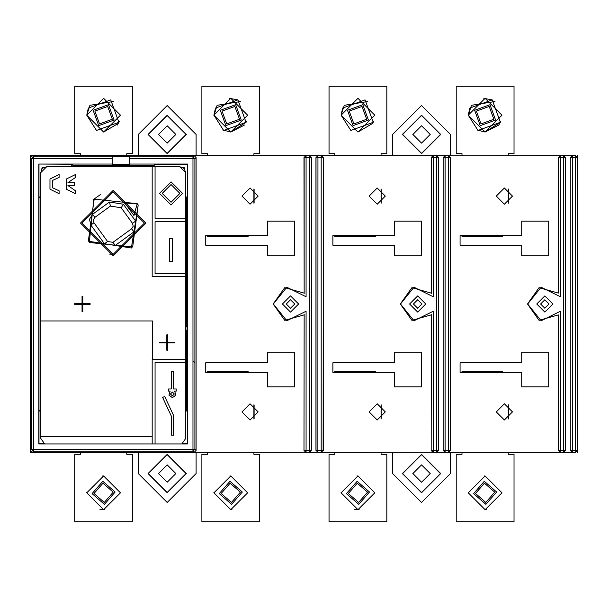 <?xml version="1.0" encoding="UTF-8"?>
<svg xmlns="http://www.w3.org/2000/svg" width="608" height="608" viewBox="0 0 608 608"><rect width="100%" height="100%" fill="white"/><g stroke="black" fill="none" stroke-linecap="round" stroke-linejoin="round"><path stroke-width="0.91" d="M484.948 475.965L484.196 475.988M468.266 492.184L468.259 492.822L485.116 475.965L501.972 492.822L485.116 509.679L468.259 492.822L485.116 475.965M486.286 509.641L485.45 509.679M103.406 475.965L102.554 475.996M86.769 492.184L86.754 492.822L103.618 475.965L120.475 492.822L103.618 475.965L86.754 492.822L103.618 509.679L120.475 492.822L103.618 509.679L99.872 509.261M104.789 509.641L103.953 509.679M230.622 475.965L229.862 475.988M213.932 492.184L213.925 492.822L230.782 475.965L247.646 492.822L230.782 509.679L213.925 492.822L230.782 475.965M231.96 509.641L231.124 509.679M357.732 475.965L356.888 475.996M341.103 492.184L341.088 492.822L357.952 475.965L374.809 492.822L357.952 475.965L341.088 492.822L357.952 509.679L374.809 492.822L357.952 509.679L354.198 509.261M359.123 509.641L358.287 509.679M476.976 129.945L485.116 132.035L498.78 125.05L500.779 121.418M494.988 101.513L471.451 105.306L468.259 115.497M469.832 108.057L492.237 99.894L500.399 122.299L477.994 130.462L468.259 115.178L469.832 108.057M372.932 122.9L373.608 121.418M367.825 101.513L344.28 105.306L341.088 115.178L357.952 132.035L374.809 115.178L357.952 98.321L341.088 115.178L357.952 132.035L372.658 123.424M342.669 108.057L365.074 99.894L373.228 122.299L350.831 130.462L341.088 115.178L342.669 108.057L365.074 99.894L373.228 122.299M245.769 122.9L246.445 121.418M240.654 101.513L217.117 105.306L213.925 115.497M222.642 129.945L230.782 132.035L244.446 125.05M215.506 108.057L237.903 99.894L246.065 122.299L223.66 130.462L213.925 115.178L230.782 98.321L247.646 115.178L230.782 132.035L213.925 115.178L215.498 108.057M117.245 125.104L119.282 121.418M113.491 101.513L89.954 105.306L86.754 115.178L103.618 132.035L120.475 115.178L103.618 98.321L86.754 115.178L103.618 132.035L118.324 123.424M88.335 108.057L110.74 99.894L118.894 122.299L96.497 130.462L86.754 115.178L88.335 108.057L110.74 99.894L118.894 122.299M152.175 436.559L40.804 436.559L40.804 438.49L44.68 443.946L155.063 443.946L155.063 362.383L185.698 362.383L185.698 276.64L152.175 276.64L152.175 166.812L46.588 166.812L40.804 172.596L40.804 320.956L152.555 320.956L152.555 359.488L152.555 320.956L40.804 320.956L40.804 436.559L152.175 436.559M166.812 334.826L167.588 334.826L167.588 342.152L174.906 342.152L174.906 342.92L167.588 342.92L167.588 350.246L166.812 350.246L166.812 342.92L159.494 342.92L159.494 342.152L166.812 342.152L166.812 334.826M75.483 193.694L66.348 189.202L66.348 179.018L75.483 174.519L75.483 177.43L67.936 182.658L74.526 182.658L74.526 185.554L67.936 185.554L75.483 190.783L75.483 193.694L66.348 189.202L66.348 179.018L75.483 174.519M59.105 193.694L49.97 189.202L49.97 179.018L59.105 174.519L59.105 177.43L52.47 180.462L52.47 187.75L59.105 190.783L59.105 193.694L49.97 189.202L49.97 179.018L59.105 174.519M146.004 223.075L113.248 255.831L80.499 223.075L113.248 190.319L146.004 223.075M82.034 303.612L82.034 296.294L82.81 296.294L82.81 303.612L90.128 303.612L90.128 304.388L82.81 304.388L82.81 311.706L82.034 311.706L82.034 304.388L74.716 304.388L74.716 303.612L82.034 303.612M82.034 223.075L113.248 254.288L144.461 223.075L113.248 191.862L82.034 223.075L113.248 191.862M109.448 254.06L113.248 254.288L144.461 223.075M94.225 198.824L88.312 241.194L131.374 248.018L138.191 204.957L137.416 203.938M137.203 203.665L93.845 199.128L89.3 242.486L132.658 247.03L138.191 204.957L137.203 203.665L133.973 215.544L124.914 203.072L137.203 203.665M123.371 204.227L135.637 221.107L133.927 231.868L115.224 245.457L104.454 243.755L90.866 225.051L89.49 219.313L92.576 214.282L109.455 202.023L123.371 204.227L121.19 207.784L110.428 206.074L94.84 217.398L93.298 219.914L93.982 222.786L107.578 241.49L104.454 243.755M110.428 206.074L109.455 202.023M138.191 204.957L136.754 203.125M100.32 194.666L93.039 199.796M121.19 207.784L132.514 223.372L133.205 226.237L131.662 228.752L112.959 242.341L107.578 241.49M185.698 218.834L185.698 172.596L179.915 166.812L155.063 166.812L155.063 218.834L185.698 218.834L185.698 221.73L155.063 221.73L155.063 273.752L185.698 273.752L185.698 276.64M155.063 166.812L152.175 166.812M185.698 221.73L185.698 273.752M172.596 261.615L169.51 261.615L169.51 238.488L172.596 238.488L172.596 261.615M182.613 193.405L171.053 204.964L159.494 193.405L171.053 181.845L182.613 193.405M179.915 193.405L171.053 184.543L162.192 193.405L171.053 202.266L179.915 193.405M185.698 172.596L184.308 168.834M182.803 167.588L184.346 167.588L184.346 168.887L182.803 167.588L179.915 166.812M42.469 168.538L43.7 167.588L46.588 166.812M155.063 443.946L181.822 443.946L185.698 438.49L185.698 362.383M164.707 396.454L173.561 415.431L173.561 435.214L171.243 435.214L171.243 415.948L162.617 397.434L164.707 396.454M176.259 388.968L176.259 391.088L174.648 391.088L175.864 395.17L172.406 397.64L168.94 395.17L170.156 391.088L168.545 391.088L168.545 388.968L171.243 388.968L171.243 371.632L173.561 371.632L173.561 388.968L176.259 388.968M174.329 393.976L172.406 392.054L170.476 393.976L172.406 395.907L174.329 393.976M185.698 359.488L152.175 359.488L152.175 443.946M43.7 167.588L42.15 167.588L40.804 172.596M38.806 164.046L38.806 443.954L187.697 443.954L187.697 164.046L129.626 164.046L129.626 158.779L192.964 158.779L192.964 449.221L33.539 449.221L33.539 158.779L112.29 158.779L112.29 164.046L38.806 164.046L71.744 164.228L71.744 166.812M38.988 164.228L38.988 196.984L40.037 198.026L40.037 409.974L40.804 409.974M40.804 196.984L38.988 196.984M71.744 164.228L72.785 165.27L72.785 166.812M40.804 198.026L40.037 198.026M40.804 411.016L38.988 411.016L38.988 443.772L44.232 443.772M40.037 409.974L38.988 411.016M196.103 157.563L194.172 155.64L30.4 155.64L30.4 157.563L31.608 158.779L33.539 158.779L33.539 156.849L32.33 155.64L30.4 157.563L30.4 450.437L32.33 452.36L194.172 452.36L196.103 450.437L194.894 449.221L192.964 449.221L192.964 451.151L194.894 449.221L194.894 158.779L196.103 157.563L196.103 450.437M577.6 452.36L577.6 157.563L575.67 155.64L560.257 155.64L558.334 157.563L558.334 293.102L539.068 287.652L527.501 304L539.068 320.348L558.334 314.898L558.334 450.437L560.257 452.36L575.67 452.36L577.6 450.437L577.6 155.64M565.653 450.353L565.653 157.647L563.73 155.724L572.204 155.724L570.281 157.647L570.281 450.353L572.204 452.276L563.73 452.276L565.584 450.285L563.662 450.285L563.662 452.208L560.409 452.208L560.409 450.285L558.486 450.285L560.257 452.36L448.506 452.36L450.437 450.437L450.437 157.563L448.506 155.64L433.094 155.64L431.163 157.563L431.315 293.535L431.315 157.715L433.246 157.715L433.246 155.792L431.163 157.563M431.163 450.437L431.315 314.465L431.163 450.437L433.094 452.36L448.506 452.36L450.285 450.285L443.179 450.285L445.041 452.276L436.559 452.276L438.49 450.353L438.49 157.647L436.559 155.724L445.041 155.724L443.11 157.647L443.11 450.353M436.559 452.276L321.343 452.36L323.114 450.285L316.016 450.285L317.87 452.276L309.396 452.276L311.319 450.353L311.319 157.647L309.396 155.724L317.87 155.724L315.947 157.647L315.947 450.353M304 450.437L304.152 314.465L304 450.437L305.93 452.36L321.343 452.36L323.114 450.285L323.266 157.563L323.266 450.437M309.396 452.276L194.172 452.36L192.964 451.151L33.539 451.151L33.539 449.221L31.608 449.221L30.4 450.437L30.4 452.36L32.33 452.36L33.539 451.151L31.608 449.221L31.608 158.779L33.539 156.849L112.29 156.849L112.29 156.347L129.626 156.347L129.626 158.779M240.418 372.4L240.418 371.435L248.125 371.435L248.125 372.4M240.418 371.435L207.662 371.435L207.662 372.4M207.662 452.36L207.662 454.29L201.879 454.29L201.879 521.725L259.684 521.725L259.684 454.29L253.901 454.29L253.901 452.36M253.901 419.011L253.901 404.784M229.976 481.293L242.318 492.016L231.587 504.359L219.252 493.628L229.976 481.293M230.113 483.216L221.175 493.491L231.45 502.436L240.396 492.153L230.113 483.216M254.098 404.89L254.098 418.904M375.288 372.4L375.288 371.435L367.582 371.435L367.582 372.4M334.826 372.4L334.826 371.435L367.582 371.435M381.072 452.36L381.072 454.29L386.848 454.29L386.848 521.725L329.05 521.725L329.05 454.29L334.826 454.29L334.826 452.36M381.072 404.784L381.072 419.011M357.147 481.293L346.416 493.628L358.758 504.359L369.482 492.016L357.147 481.293M357.276 483.216L367.559 492.153L358.621 502.436L348.338 493.491L357.276 483.216M508.432 404.89L508.432 418.904M381.262 404.89L381.262 418.904M126.738 452.36L126.738 454.29L132.521 454.29L132.521 521.725L74.716 521.725L74.716 454.29L80.499 454.29L80.499 452.36M102.813 481.293L92.082 493.628L104.424 504.359L115.148 492.016L102.813 481.293M102.95 483.216L113.225 492.153L104.287 502.436L94.004 493.491L102.95 483.216M430.206 134.444L421.534 143.116L412.862 134.444L421.534 125.772L430.206 134.444M440.412 134.444L421.534 115.566L402.648 134.444L421.534 153.33L440.412 134.444M440.701 134.444L421.534 153.611L402.367 134.444L421.534 115.277L440.701 134.444M175.872 473.556L167.2 482.228L158.528 473.556L167.2 464.884L175.872 473.556M186.086 473.556L167.2 454.67L148.314 473.556L167.2 492.434L186.086 473.556M186.367 473.556L167.2 492.723L148.033 473.556L167.2 454.389L186.367 473.556M430.206 473.556L421.534 482.228L412.862 473.556L421.534 464.884L430.206 473.556M440.412 473.556L421.534 454.67L402.648 473.556L421.534 492.434L440.412 473.556M440.701 473.556L421.534 492.723L402.367 473.556L421.534 454.389L440.701 473.556M175.872 134.444L167.2 143.116L158.528 134.444L167.2 125.772L175.872 134.444M186.086 134.444L167.2 115.566L148.314 134.444L167.2 153.33L186.086 134.444M186.367 134.444L167.2 153.611L148.033 134.444L167.2 115.277L186.367 134.444M126.738 155.64L126.738 153.71L132.521 153.71L132.521 86.275L74.716 86.275L74.716 153.71L80.499 153.71L80.499 155.64M114.099 120.065L108.498 104.698L93.138 110.291L98.732 125.658L114.099 120.065M112.351 119.244L99.545 123.91L94.886 111.104L107.684 106.446L112.351 119.244M381.262 189.096L381.262 203.11M254.098 189.096L254.098 203.11M450.437 155.891L450.437 134.444L421.534 105.541L392.631 134.444L392.631 155.891M138.297 452.109L138.297 473.556L167.2 502.459L196.103 473.556L196.103 452.109M381.072 203.216L381.072 188.989M381.072 155.64L381.072 153.71L386.848 153.71L386.848 86.275L329.05 86.275L329.05 153.71L334.826 153.71L334.826 155.64M367.582 235.6L367.582 236.565L375.288 236.565L375.288 235.6M367.582 236.565L334.826 236.565L334.826 235.6M368.425 120.065L362.832 104.698L347.472 110.291L353.066 125.658L368.425 120.065M366.685 119.244L353.879 123.91L349.22 111.104L362.018 106.446L366.685 119.244M207.662 155.64L207.662 153.71L201.879 153.71L201.879 86.275L259.684 86.275L259.684 153.71L253.901 153.71L253.901 155.64M253.901 188.989L253.901 203.216M248.125 235.6L248.125 236.565L240.418 236.565L240.418 235.6M207.662 235.6L207.662 236.565L240.418 236.565M229.52 98.367L237.903 99.894L246.065 122.299L230.782 132.035L213.925 115.178M241.262 120.065L225.902 125.658L220.301 110.291L235.668 104.698L241.262 120.065M239.514 119.244L234.855 106.446L222.049 111.104L226.716 123.91L239.514 119.244M508.432 189.096L508.432 203.11M461.996 155.64L461.996 153.71L456.213 153.71L456.213 86.275L514.018 86.275L514.018 153.71L508.235 153.71L508.235 155.64M493.848 119.244L489.182 106.446L476.383 111.104L481.05 123.91L493.848 119.244M495.596 120.065L480.229 125.658L474.635 110.291L490.002 104.698L495.596 120.065M483.854 98.367L492.237 99.894L500.399 122.299L485.116 132.035L468.259 115.178L485.116 98.321L501.972 115.178L485.116 132.035L468.259 115.178M502.459 235.6L502.459 236.565L461.996 236.565L461.996 235.6M392.631 452.109L392.631 473.556L421.534 502.459L450.437 473.556L450.437 452.109M484.447 483.216L475.502 493.491L485.784 502.436L494.73 492.153L484.447 483.216M484.31 481.293L496.645 492.016L485.921 504.359L473.586 493.628L484.31 481.293M461.996 452.36L461.996 454.29L456.213 454.29L456.213 521.725L514.018 521.725L514.018 454.29L508.235 454.29L508.235 452.36M508.235 419.011L508.235 404.784M494.752 372.4L494.752 371.435L461.996 371.435L461.996 372.4M494.752 371.435L502.459 371.435L502.459 372.4M572.204 155.724L570.342 157.715L577.448 157.715L575.525 155.792L575.525 450.285L572.272 450.285L572.272 155.792L575.67 155.64M323.266 157.563L321.343 155.64L305.93 155.64L304 157.563L304.152 293.535L304.152 157.715L306.075 157.715L306.075 155.792L304 157.563M196.103 155.891L196.103 134.444L167.2 105.541L138.297 134.444L138.297 155.891M508.235 188.989L508.235 203.216M548.697 386.848L548.697 352.169L521.725 352.169L521.725 362.763L460.066 362.763L460.066 372.4L521.725 372.4L521.725 386.848L548.697 386.848M394.554 255.831L421.534 255.831L421.534 221.152L394.554 221.152L394.554 235.6L332.903 235.6L332.903 245.237L394.554 245.237L394.554 255.831M421.534 386.848L421.534 352.169L394.554 352.169L394.554 362.763L332.903 362.763L332.903 372.4L394.554 372.4L394.554 386.848L421.534 386.848M548.697 255.831L548.697 221.152L521.725 221.152L521.725 235.6L460.066 235.6L460.066 245.237L521.725 245.237L521.725 255.831L548.697 255.831M267.391 372.4L267.391 386.848L294.363 386.848L294.363 352.169L267.391 352.169L267.391 362.763L205.732 362.763L205.732 372.4L267.391 372.4M205.732 235.6L205.732 245.237L267.391 245.237L267.391 255.831L294.363 255.831L294.363 221.152L267.391 221.152L267.391 235.6L205.732 235.6M241.961 411.897L250.048 419.991L258.142 411.897L250.048 403.803L241.961 411.897M496.288 411.897L504.382 419.991L512.476 411.897L504.382 403.803L496.288 411.897M241.961 196.103L250.048 204.197L258.142 196.103L250.048 188.009L241.961 196.103M369.124 196.103L377.218 204.197L385.312 196.103L377.218 188.009L369.124 196.103M496.288 196.103L504.382 204.197L512.476 196.103L504.382 188.009L496.288 196.103M369.124 411.897L377.218 419.991L385.312 411.897L377.218 403.803L369.124 411.897M494.752 236.565L494.752 235.6M563.73 155.724L563.662 157.715L560.409 157.715L560.409 155.792L558.486 157.715L560.409 157.715L560.409 296.75L541.128 287.234L527.676 304L541.128 320.766L560.409 311.25L560.409 450.285L563.662 450.285L563.662 157.715L565.584 157.715L563.662 155.792L560.257 155.64L448.354 155.792L448.354 452.208L445.109 452.208L445.109 157.715L450.437 157.563M552.938 304L544.844 295.906L536.75 304L544.844 312.094L552.938 304M549.085 304L544.844 308.241L540.603 304L544.844 299.759L549.085 304M558.334 314.898L558.334 450.437M129.626 156.849L192.964 156.849L192.964 158.779L194.894 158.779L192.964 156.849L194.172 155.64L305.93 155.64L309.328 155.792L309.328 157.715L311.319 157.647M317.87 452.276L317.938 157.715L323.114 157.715L321.343 155.64L433.094 155.64L436.491 155.792L436.491 157.715L438.49 157.647M558.334 293.102L558.334 157.563M433.246 296.75L413.964 287.234L400.505 304L413.964 320.766L433.246 311.25L433.246 450.285L431.315 450.285L433.246 452.208L433.246 450.285L436.491 450.285L436.491 452.208L438.421 450.285L436.491 450.285L436.491 157.715L433.246 157.715L433.246 296.75M425.775 304L417.681 295.906L409.587 304L417.681 312.094L425.775 304M421.914 304L417.681 308.241L413.44 304L417.681 299.759L421.914 304M431.163 293.102L411.897 287.652L400.338 304L411.897 320.348L431.163 314.898M306.075 296.75L286.801 287.234L273.342 304L286.801 320.766L306.075 311.25L306.075 450.285L304.152 450.285L306.075 452.208L306.075 450.285L309.328 450.285L309.328 452.208L311.258 450.285L309.328 450.285L309.328 157.715L306.075 157.715L306.075 296.75M298.604 304L290.51 295.906L282.424 304L290.51 312.094L298.604 304M294.751 304L290.51 308.241L286.277 304L290.51 299.759L294.751 304M304 293.102L284.734 287.652L273.174 304L284.734 320.348L304 314.898M112.29 164.046L112.29 164.57L129.626 164.57L129.626 164.046M112.29 158.779L112.29 156.849M185.562 303.681L186.443 301.842L186.527 303.506L186.466 198.026L187.507 196.984L187.697 164.046M182.263 443.772L187.507 443.772L187.507 411.016L186.466 409.974L186.466 330.349M186.466 326.762L186.466 304.068M185.698 331.208L187.059 329.696L187.15 327.378L185.698 326.07M185.714 287.949L186.443 301.842L185.539 301.887M185.698 305.269L185.881 303.324L185.242 302.754M187.507 411.016L185.698 411.016M185.698 409.974L186.466 409.974M72.785 165.27L153.71 165.27L154.759 164.228L187.507 164.228M186.466 198.026L185.698 198.026M153.71 166.812L153.71 165.27M187.507 196.984L185.698 196.984M154.759 166.812L154.759 164.228M92.576 214.282L94.84 217.398M90.866 225.051L93.982 222.786M112.959 242.341L115.224 245.457M131.662 228.752L133.927 231.868M132.514 223.372L135.637 221.107M445.041 452.276L443.179 450.285L443.179 157.715L445.109 157.715L445.109 155.792L443.11 157.647M438.49 450.353L438.421 157.715L436.559 155.724M450.437 450.437L450.285 157.715L448.354 155.792L445.041 155.724M317.938 452.208L321.191 452.208L321.191 155.792L317.938 155.792L316.016 157.715L316.016 450.285L317.938 452.208M311.319 450.353L311.258 157.715L309.396 155.724M315.947 157.647L317.938 157.715L317.87 155.724M572.272 450.285L570.342 450.285L572.272 452.208L572.272 450.285M570.281 157.647L570.281 450.353M575.67 452.36L577.448 450.285L575.525 450.285L575.525 452.208L572.204 452.276M563.73 452.276L565.584 450.285L565.653 157.647M186.033 304.882L186.527 303.491M185.698 354.335L187.697 356.136L185.698 354.335M194.894 362.649L192.964 360.909"/></g></svg>
